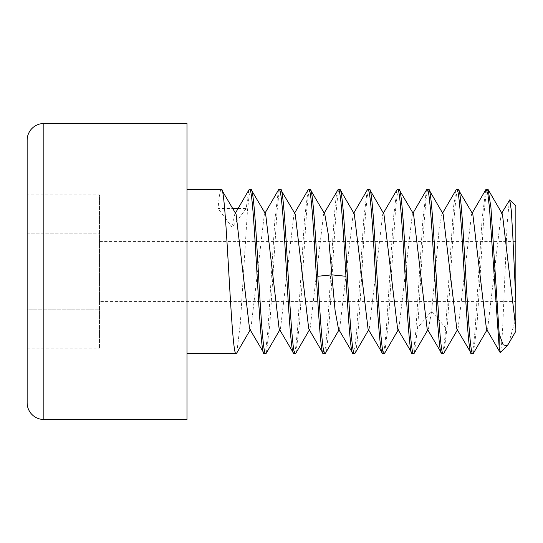 <?xml version="1.0" encoding="UTF-8"?>
<svg xmlns="http://www.w3.org/2000/svg" width="543" height="543" viewBox="0 0 543 543"><rect width="100%" height="100%" fill="white"/><g stroke="black" fill="none" stroke-linecap="round" stroke-linejoin="round"><path stroke-width="0.41" stroke-dasharray="2.71 2.04" d="M515.85 328.651L515.85 205.953M515.85 301.426L515.85 241.574L515.85 301.426L99.498 301.426L99.498 241.574L99.498 301.426M509.409 199.98L507.121 224.13L502.601 329.221L501.481 345.898L500.368 352.529M502.445 214.186L501.128 214.2L487.648 328.807L486.447 328.977M472.81 214.132L471.528 214.214L458.061 328.786L456.812 328.922M443.129 214.01L441.927 214.207L439.355 226.777L431.631 311.207L428.447 328.814L427.131 328.8M441.853 353.717C443.142 353.235 444.425 344.635 445.694 327.918L453.48 207.243L456.066 189.914M485.693 189.86L482.13 218.761L475.01 331.339L473.231 347.92L471.453 353.717M508.615 343.617L515.85 317.92M428.536 189.283C424.911 185.258 421.205 280.317 417.574 327.918L414.357 353.004M412.259 353.717L414.024 348.009L415.782 331.753L422.875 219.576L426.418 190.03M398.935 189.283L397.157 195.086L395.385 211.532L388.265 324.144L384.715 353.099M382.659 353.717L384.437 347.914L386.209 331.44L393.288 219.46L396.831 190.002M353.059 353.717L354.844 347.88L356.615 331.366L363.729 218.877L367.272 189.921M369.342 189.283C366.837 188.53 364.428 227.266 361.943 271.419C359.466 315.469 357.029 354.627 354.538 353.717M339.742 189.283C334.841 183.833 329.879 358.685 324.938 353.717M323.458 353.717C328.366 359.174 333.307 184.539 338.262 189.283M280.541 189.283L278.763 195.093L276.991 211.553L269.932 323.343L266.382 352.97M264.265 353.717L266.043 347.907L267.814 331.44L274.914 219.216L278.437 190.009M310.141 189.283L308.363 195.08L306.591 211.519L299.498 323.716L295.976 352.984M293.865 353.717L295.65 347.873L297.421 331.318L304.508 219.216L308.071 189.935M473.401 353.31L476.985 325.148L484.152 211.926L485.944 195.147L487.736 189.283M458.136 189.283L456.344 195.134L454.572 211.668L447.466 324.11L443.909 353.106M186.982 353.717L186.982 189.283L186.982 353.717M221.347 189.283C220.248 189.541 219.148 195.955 218.062 208.519L232.743 208.519M238.085 208.519L246.176 208.519L248.823 190.043M250.947 189.283L249.189 194.944L247.425 211.193L240.325 323.452L236.762 353.011M413.562 214.051L412.334 214.207L398.847 328.82L397.612 328.915M383.915 213.983L382.727 214.22L369.247 328.82L368.066 328.997M354.294 213.949L353.126 214.22L339.66 328.8L338.499 329.038M235.967 214.044L234.746 214.207L232.119 227.171L218.062 208.519M324.748 214.023L323.553 214.18L310.073 328.786L308.872 328.997M295.256 214.186L293.953 214.18L280.466 328.8L279.217 328.922M265.67 214.207L264.353 214.193L250.859 328.814L249.549 328.8M246.176 208.519L232.119 227.171M186.982 123.512L186.982 419.488M27.15 140.216L27.15 402.784M27.15 194.794L27.15 233.144L27.15 194.794L99.498 194.794L99.498 348.206L99.498 194.794M27.15 309.856L27.15 233.144L27.15 348.206L27.15 309.856L99.498 309.856L27.15 309.856M27.15 233.144L99.498 233.144L27.15 233.144M27.15 348.206L99.498 348.206M515.85 241.574L99.498 241.574M445.694 327.918L431.631 311.207L417.574 327.918M43.854 123.512L43.854 419.488M501.786 213.073L501.135 214.193M471.534 214.207L472.193 213.073M441.934 214.214L442.593 213.087M412.347 214.22L413.006 213.094M382.74 214.22L383.399 213.094M353.14 214.214L353.792 213.094M486.996 329.92L487.641 328.814M457.389 329.92L458.054 328.786M398.195 329.92L398.834 328.82M368.602 329.92L369.233 328.834M339.008 329.913L339.646 328.827M428.434 328.8L427.782 329.913M309.401 329.906L310.06 328.773M279.794 329.906L280.453 328.786M250.194 329.913L250.846 328.8M323.567 214.166L324.198 213.08M293.967 214.186L294.611 213.087M264.366 214.207L265.018 213.087M234.759 214.22L235.411 213.094"/><path stroke-width="0.81" d="M515.85 301.345L512.782 235.363L511.262 210.182L509.748 199.851L515.85 205.953L515.85 331.203L508.615 343.617M509.748 199.851L501.786 213.073M487.736 189.283L488.191 189.677L490.94 207.602L499.173 333.741L503.123 344.805L507.114 345.782L500.368 352.529L499.173 347.296L489.481 207.888L487.865 194.075L486.25 189.283L485.693 189.86M515.85 328.651L502.445 214.186L488.191 189.677M486.447 328.977L472.81 214.132M456.812 328.922L443.129 214.01M456.066 189.914L456.656 189.283C461.618 184.45 466.491 358.536 471.453 353.717L456.751 328.814M507.114 345.782L508.329 344.126M499.173 333.741L499.173 347.296M428.536 189.283L427.056 189.283C432.011 184.6 436.959 359.222 441.853 353.717L443.332 353.717C438.371 358.536 433.497 184.45 428.536 189.283L429.004 189.69M414.357 353.004L413.739 353.717L412.259 353.717C407.318 358.679 402.356 183.833 397.456 189.283L398.935 189.283C403.89 184.6 408.838 359.222 413.739 353.717M426.418 190.03L427.056 189.283M384.715 353.099L384.139 353.717L382.659 353.717C380.168 354.62 377.731 315.469 375.254 271.412C372.769 227.259 370.36 188.53 367.862 189.283L367.272 189.921M396.831 190.002L397.456 189.283M368.602 329.92L354.993 353.33L353.059 353.717C350.71 355.007 348.294 318.252 345.932 276.278L331.875 274.867L328.359 234.766L324.748 214.023M384.139 353.717C379.197 358.679 374.242 183.833 369.342 189.283L367.862 189.283M354.538 353.717C352.047 354.62 349.611 315.469 347.133 271.412C344.649 227.259 342.246 188.53 339.742 189.283L338.262 189.283C340.807 187.79 343.393 231.06 345.932 276.278M339.008 329.913L325.413 353.303L323.458 353.717C318.531 358.875 313.582 184.023 308.662 189.283L310.141 189.283C312.687 187.79 315.279 231.06 317.818 276.278C320.173 318.252 322.59 355.007 324.938 353.717M324.198 213.08L338.262 189.283M280.541 189.283L279.061 189.283C281.559 188.482 283.975 227.3 286.46 271.486C288.937 315.605 291.415 354.891 293.865 353.717L295.344 353.717C290.417 358.875 285.462 184.023 280.541 189.283L295.243 214.166L308.729 328.78L323.004 353.283M266.382 352.97L265.744 353.717L264.265 353.717C259.33 358.706 254.382 184.029 249.468 189.283L248.823 190.043M278.437 190.009L279.061 189.283M295.976 352.984L295.344 353.717M308.071 189.935L308.662 189.283M486.996 329.92L473.394 353.323L471.453 353.717M443.909 353.106L443.332 353.717M472.933 353.717C467.978 358.428 463.036 183.799 458.136 189.283L456.656 189.283M236.762 353.011L236.144 353.717C231.209 358.706 226.261 184.029 221.347 189.283L186.982 189.283M232.743 208.519L238.085 208.519M265.744 353.717C263.294 354.891 260.816 315.605 258.346 271.486C255.855 227.3 253.445 188.482 250.947 189.283L249.468 189.283M236.144 353.717L186.982 353.717M427.151 328.82L441.853 353.717M427.131 328.8L413.562 214.051M397.612 328.915L383.915 213.983M368.066 328.997L354.294 213.949M338.499 329.038L335.112 310.745L331.875 274.867L317.818 276.278M338.364 328.807L353.059 353.717M367.964 328.827L382.659 353.717M397.564 328.834L412.259 353.717M413.657 214.207L398.935 189.283M369.817 189.704L369.342 189.283M340.21 189.683L339.742 189.283M324.836 214.173L310.141 189.283M322.983 353.296L323.458 353.717M265.656 214.186L250.947 189.283M249.563 328.82L264.265 353.717M279.217 328.922L293.865 353.717M472.851 214.207L458.136 189.283M249.549 328.8L236.083 214.227L221.347 189.283M279.136 328.78L265.67 214.207M186.982 123.512L186.982 419.488L43.854 419.488L43.854 123.512L186.982 123.512M43.854 123.512A16.704 16.704 0 0 0 27.15 140.216L27.15 402.784A16.704 16.704 0 0 0 43.854 419.488M500.076 352.421L486.345 328.8M472.193 213.073L485.781 189.711M442.593 213.087L456.195 189.697M486.25 189.283L487.729 189.283M413.006 213.094L426.615 189.697M383.399 213.094L397.001 189.711M353.792 213.094L367.394 189.717M443.801 353.296L457.389 329.92M428.99 189.697L443.251 214.22M384.58 353.337L398.195 329.92M369.797 189.711L384.057 214.22M340.183 189.697L354.45 214.22M427.782 329.913L414.173 353.323M295.792 353.289L309.401 329.906M266.185 353.31L279.794 329.906M236.585 353.323L250.194 329.913M294.611 213.087L308.22 189.67M265.018 213.087L278.627 189.683M235.411 213.094L249.027 189.697"/></g></svg>
